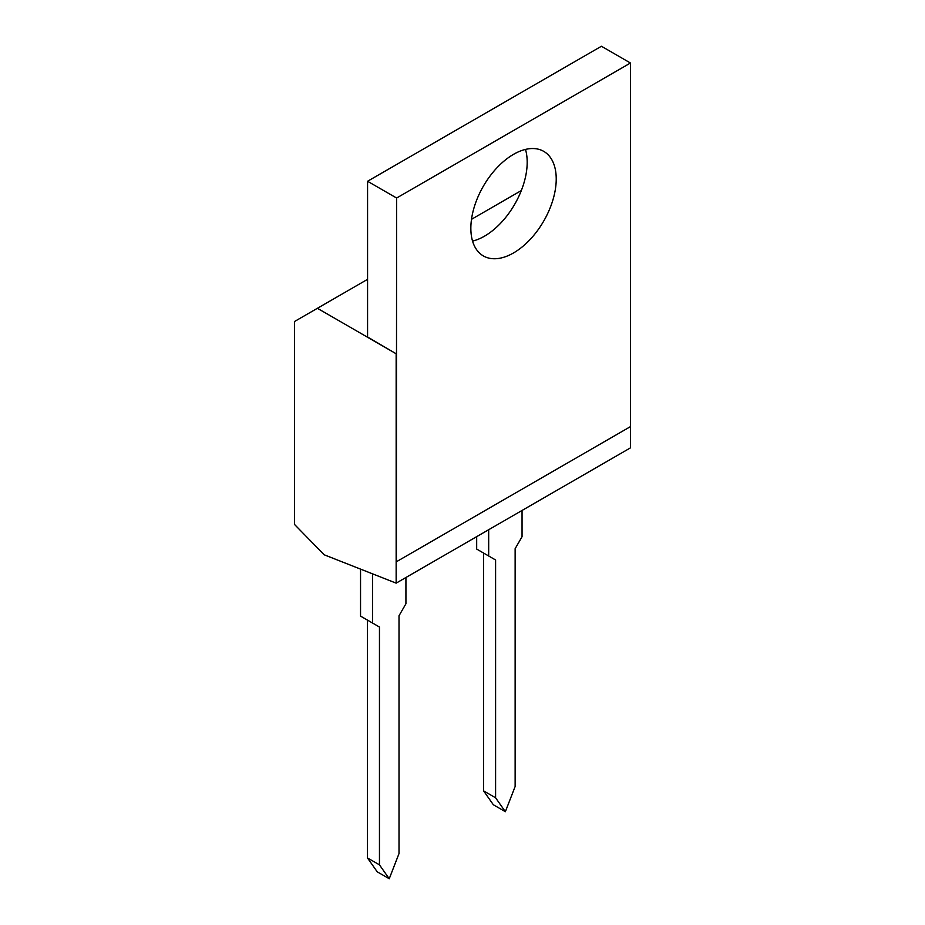 <?xml version="1.0" encoding="UTF-8"?>
<svg xmlns="http://www.w3.org/2000/svg" width="925" height="925" viewBox="0 0 925 925"><rect width="100%" height="100%" fill="white"/><g stroke="black" fill="none" stroke-linecap="round" stroke-linejoin="round"><path stroke-width="1.39" d="M396.154 353.766L367.572 337.001L367.572 181.265L601.435 46.25L630.457 63.016L630.457 447.862L396.154 583.143L324.143 554.769L294.543 524.475L294.543 321.495L317.402 308.291L396.154 353.766L396.154 583.143M521.318 190.562L471.496 219.329M367.572 279.327L317.402 308.291M396.374 353.627L396.374 561.498L396.605 198.031L367.572 181.265M405.925 577.501L405.925 603.771L399.01 615.749L399.01 853.567L389.24 878.75L379.458 864.852L379.458 627.034L372.544 623.034L372.544 573.847M372.544 623.034L360.542 616.108L360.542 569.118M522.047 510.461L522.047 536.72L515.132 548.698L515.132 786.516L505.362 811.699L495.592 797.801L495.592 559.983L488.678 555.994L488.678 529.724M488.678 555.994L476.676 549.068L476.676 536.65M525.481 149.411A60.368 34.861 -60 0 1 514.693 204.298A60.368 34.861 -60 0 1 472.548 241.101M630.457 426.622L396.605 561.637M389.24 878.75L377.238 871.824L367.456 857.914L367.456 620.097L379.458 627.034M505.362 811.699L493.36 804.773L483.59 790.875L483.59 553.058L495.592 559.983M630.457 63.016L396.605 198.031M470.848 228.278A60.368 34.861 -60 0 1 497.199 167.529A60.368 34.861 -60 0 1 543.715 151.353A60.368 34.861 -60 0 1 543.727 221.063A60.368 34.861 -60 0 1 483.347 255.924A60.368 34.861 -60 0 1 470.848 228.278M495.592 797.801L483.59 790.875M379.458 864.852L367.456 857.914"/></g></svg>
